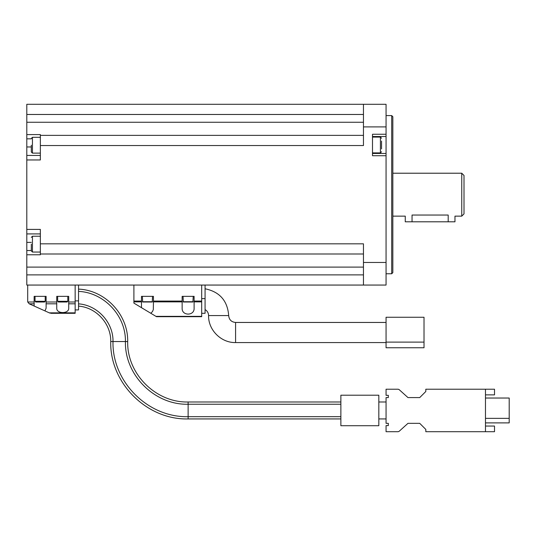 <?xml version="1.0" encoding="UTF-8"?>
<svg xmlns="http://www.w3.org/2000/svg" width="536" height="536" viewBox="0 0 536 536"><rect width="100%" height="100%" fill="white"/><g stroke="black" fill="none" stroke-linecap="round" stroke-linejoin="round"><path stroke-width="0.8" d="M485.475 431.701L485.475 389.223L425.825 389.223L425.825 391.481L419.722 397.585L407.976 397.585L399.353 389.806A2.258 2.258 0 0 0 397.839 389.223L386.061 389.223L386.061 395.32L388.319 395.32L388.319 397.585L386.061 397.585L386.061 423.34L388.319 423.34L388.319 425.597L386.061 425.597L386.061 431.701L397.839 431.701A2.258 2.258 0 0 0 399.353 431.118L407.976 423.34L419.722 423.34L425.825 429.443L425.825 431.701L494.514 431.701L494.514 426.053L485.475 426.053M424.016 317.258L424.016 347.757L386.061 347.757L386.061 317.258L424.016 317.258M34.143 303.812L34.143 306.036L29.212 303.812L34.143 303.812L34.143 296.354L46.116 296.354L46.116 303.812L56.736 303.812L56.736 308.22C56.448 313.989 69.003 313.989 68.715 308.22L68.715 303.812L75.154 303.812L75.154 313.305L50.786 313.305L75.154 313.305M133.9 285.058L133.9 301.875L141.471 301.875L141.471 296.354L153.443 296.354L153.443 301.875L182.14 301.875L182.14 296.354L194.112 296.354L194.112 301.875L201.683 301.875L201.683 316.689L156.492 316.689L150.817 313.279L152.539 311.49L153.316 309.56L153.443 301.875M141.471 301.875L141.471 307.664L133.9 303.115L133.9 301.875M201.683 285.058L201.683 301.875M372.5 153.464L386.061 153.464L386.061 285.058L26.8 285.058L26.8 274.894L363.462 274.894M56.736 303.812L56.736 296.354L68.715 296.354L68.715 303.812M75.154 285.058L75.154 303.812M27.705 285.058L27.705 301.674A2.258 2.258 0 0 0 27.731 302.002L29.212 303.812M46.116 303.812L46.116 308.22L44.944 310.893L49.855 313.104M461.751 173.215L464.008 175.473L464.008 213.884L461.751 216.142L461.751 173.215L392.834 173.215M461.751 216.142L454.97 216.142L454.97 221.797L448.197 221.797L448.197 215.043C456.933 216.243 456.933 216.243 448.197 215.043C456.933 216.243 456.933 216.243 448.197 215.043L412.043 215.043C403.3 216.243 403.3 216.243 412.043 215.043L412.043 221.797L405.263 221.797L405.263 216.142L392.834 216.142M31.316 244.135L31.316 250.915L31.316 244.135M31.316 145.222L31.316 152.003L31.316 145.222M40.354 155.44L26.8 155.44L26.8 274.894M26.8 229.401L40.354 229.401L40.354 253.99L363.462 253.99M386.061 262.466L363.462 262.466L363.462 243.826L40.354 243.826M363.462 135.367L40.354 135.367L40.354 134.583L26.8 134.583L26.8 104.299L386.061 104.299L386.061 134.255L372.5 134.255L372.5 155.721L386.061 155.721M40.354 135.367L40.354 145.537L363.462 145.537L363.462 104.299M40.354 145.537L40.354 159.963L26.8 159.963M386.061 134.255L386.061 153.464M26.8 155.44L26.8 134.583M26.8 254.774L40.354 254.774L40.354 253.99M363.462 262.466L363.462 285.058M391.709 115.595L392.834 116.727L392.834 272.63L391.709 273.762L391.709 115.595L386.061 115.595M372.5 136.519L386.061 136.519M381.538 148.901L381.538 141.075M381.538 146.944L381.538 143.032M40.354 233.917L26.8 233.917M448.197 221.797L412.043 221.797M44.944 310.893L34.143 306.036M78.544 285.058L78.544 309.915L75.154 309.915M182.14 301.875L182.14 308.321C181.851 316.012 194.407 316.012 194.112 308.321L194.112 301.875M205.074 285.058L205.074 313.305L201.683 313.305M150.817 313.279L141.471 307.664M183.044 296.354L183.325 302.002L192.927 302.002L193.208 296.354M185.516 302.002L186.823 302.002M142.375 296.354L142.656 302.002L152.258 302.002L152.539 296.354M148.76 302.002L150.067 302.002M144.847 302.002L146.154 302.002M67.811 301.299L57.64 301.299L58.35 302.002L67.101 302.002L67.811 301.299L67.811 296.354M60.119 302.002L65.332 302.002M35.048 296.354L35.048 301.299L35.751 302.002L44.508 302.002L45.212 301.299L45.212 296.354M37.52 302.002L42.739 302.002M424.016 347.757L386.061 347.757M378.825 395.206L340.869 395.206L340.869 425.711L378.825 425.711L378.825 395.206M485.475 394.871L494.514 394.871L494.514 389.223L485.475 389.223M485.475 418.368L509.2 418.368L509.2 398.034L485.475 398.034M509.2 418.368L509.2 422.891L485.475 422.891M340.869 401.987L188.129 401.987L188.129 418.931L340.869 418.931M386.061 322.451L235.579 322.451L235.579 342.564L386.061 342.564M153.443 301.071L182.14 301.071M194.112 301.071L201.683 301.071M46.116 302.002L56.736 302.002M68.715 302.002L75.154 302.002M27.731 302.002L34.143 302.002M49.292 312.85L75.154 312.85M386.061 126.898L363.462 126.898M26.8 114.469L363.462 114.469M26.8 122.262L363.462 122.262M26.8 267.096L363.462 267.096M381.538 151.768L380.413 152.901L380.413 137.082L381.538 138.214M31.316 250.526L26.8 250.526M31.316 242.393L26.8 242.393M31.316 146.965L26.8 146.965M31.316 138.831L26.8 138.831M31.316 237.361L32.448 236.229L32.448 252.047L31.316 250.915M31.316 138.442L32.448 137.316L32.448 153.129L31.316 152.003M78.544 300.877L75.154 300.877M133.9 301.071L141.471 301.071M155.942 316.361L201.683 316.361M205.074 298.619L201.683 298.619M183.044 301.721L193.208 301.721M142.375 301.721L152.539 301.721M35.048 301.299L45.212 301.299M205.074 288.777C219.646 291.792 227.519 300.723 228.684 315.563L208.578 315.563C208.203 329.988 221.147 342.933 235.579 342.564M78.544 289.125C104.909 290.11 128.225 314.243 127.689 341.546L110.738 341.546C109.672 382.898 146.77 419.996 188.129 418.931M424.016 342.109L386.061 342.109M386.061 401.987L378.825 401.987M386.061 418.931L378.825 418.931M340.869 404.245L188.129 404.245C154.623 405.109 124.56 375.046 125.424 341.546C125.94 315.476 103.716 292.408 78.544 291.39M340.869 416.673L188.129 416.673C147.976 417.705 111.964 381.686 113.002 341.546C113.424 322.551 97.498 305.131 78.544 303.852M391.709 273.762L386.061 273.762M380.413 137.082L372.5 137.082M380.413 152.901L372.5 152.901M32.448 252.047L40.354 252.047M32.448 236.229L40.354 236.229M32.448 153.129L40.354 153.129M32.448 137.316L40.354 137.316M57.64 301.299L57.64 296.354M205.074 309.56C207.318 310.934 208.484 312.93 208.578 315.563M228.684 315.563C229.093 319.751 231.391 322.042 235.579 322.451M78.544 306.123C96.286 307.423 111.133 323.757 110.738 341.546M127.689 341.546C126.851 373.84 155.829 402.817 188.129 401.987"/></g></svg>
